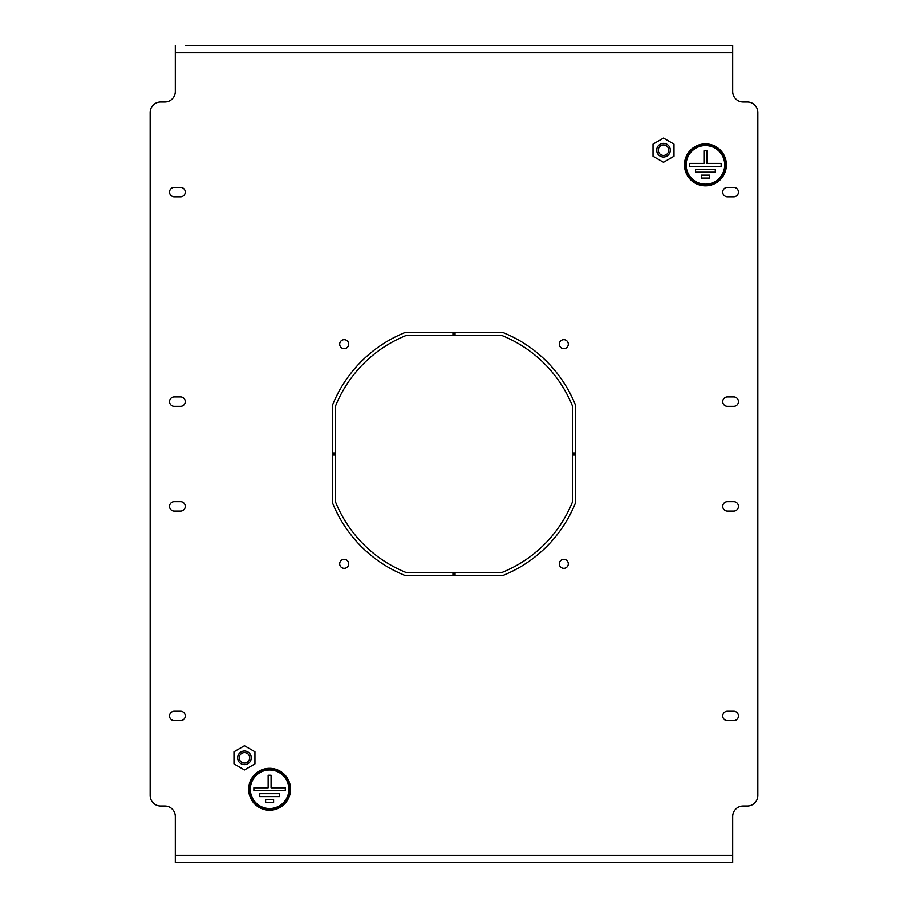 <?xml version="1.0" encoding="UTF-8"?>
<svg xmlns="http://www.w3.org/2000/svg" width="908" height="908" viewBox="0 0 908 908"><rect width="100%" height="100%" fill="white"/><g stroke="black" fill="none" stroke-linecap="round" stroke-linejoin="round"><path stroke-width="1.36" d="M344.2 559.294A4.506 4.506 0 0 0 339.694 563.8A4.506 4.506 0 0 0 344.2 568.306A4.506 4.506 0 0 0 348.706 563.8A4.506 4.506 0 0 0 344.2 559.294M563.8 559.294A4.506 4.506 0 0 0 559.294 563.8A4.506 4.506 0 0 0 563.8 568.306A4.506 4.506 0 0 0 568.306 563.8A4.506 4.506 0 0 0 563.8 559.294M563.8 339.694A4.506 4.506 0 0 0 559.294 344.2A4.506 4.506 0 0 0 563.8 348.706A4.506 4.506 0 0 0 568.306 344.2A4.506 4.506 0 0 0 563.8 339.694M344.2 339.694A4.506 4.506 0 0 0 339.694 344.2A4.506 4.506 0 0 0 344.2 348.706A4.506 4.506 0 0 0 348.706 344.2A4.506 4.506 0 0 0 344.2 339.694M332.464 452.956L335.608 452.956L335.608 405.819A127.824 127.824 0 0 1 405.819 335.608L452.956 335.608L452.956 332.464L405.206 332.464A130.956 130.956 0 0 0 332.464 405.206L332.464 452.956M455.044 332.464L455.044 335.608L502.181 335.608A127.824 127.824 0 0 1 572.392 405.819L572.392 452.956L575.536 452.956L575.536 405.206A130.956 130.956 0 0 0 502.794 332.464L455.044 332.464M727.444 187.366A4.71 4.71 0 0 0 722.734 192.076A4.71 4.71 0 0 0 727.444 196.786L733.732 196.786A4.71 4.71 0 0 0 738.454 192.076A4.71 4.71 0 0 0 733.732 187.366L727.444 187.366M180.556 511.102A4.71 4.71 0 0 0 185.266 506.38A4.71 4.71 0 0 0 180.556 501.67L174.268 501.67A4.71 4.71 0 0 0 169.546 506.38A4.71 4.71 0 0 0 174.268 511.102L180.556 511.102M180.556 720.634A4.71 4.71 0 0 0 185.266 715.924A4.71 4.71 0 0 0 180.556 711.214L174.268 711.214A4.71 4.71 0 0 0 169.546 715.924A4.71 4.71 0 0 0 174.268 720.634L180.556 720.634M180.556 406.33A4.71 4.71 0 0 0 185.266 401.62A4.71 4.71 0 0 0 180.556 396.898L174.268 396.898A4.71 4.71 0 0 0 169.546 401.62A4.71 4.71 0 0 0 174.268 406.33L180.556 406.33M727.444 501.67A4.71 4.71 0 0 0 722.734 506.38A4.71 4.71 0 0 0 727.444 511.102L733.732 511.102A4.71 4.71 0 0 0 738.454 506.38A4.71 4.71 0 0 0 733.732 501.67L727.444 501.67M727.444 711.214A4.71 4.71 0 0 0 722.734 715.924A4.71 4.71 0 0 0 727.444 720.634L733.732 720.634A4.71 4.71 0 0 0 738.454 715.924A4.71 4.71 0 0 0 733.732 711.214L727.444 711.214M727.444 396.898A4.71 4.71 0 0 0 722.734 401.62A4.71 4.71 0 0 0 727.444 406.33L733.732 406.33A4.71 4.71 0 0 0 738.454 401.62A4.71 4.71 0 0 0 733.732 396.898L727.444 396.898M180.556 196.786A4.71 4.71 0 0 0 185.266 192.076A4.71 4.71 0 0 0 180.556 187.366L174.268 187.366A4.71 4.71 0 0 0 169.546 192.076A4.71 4.71 0 0 0 174.268 196.786L180.556 196.786M185.788 45.4L732.688 45.4L732.688 52.732L175.312 52.732L175.312 91.504A10.476 10.476 0 0 1 164.836 101.98L160.648 101.98A10.476 10.476 0 0 0 150.172 112.456L150.172 795.544A10.476 10.476 0 0 0 160.648 806.02L164.836 806.02A10.476 10.476 0 0 1 175.312 816.496L175.312 862.6L185.788 862.6M732.688 52.732L732.688 91.504A10.476 10.476 0 0 0 743.164 101.98L747.352 101.98A10.476 10.476 0 0 1 757.828 112.456L757.828 795.544A10.476 10.476 0 0 1 747.352 806.02L743.164 806.02A10.476 10.476 0 0 0 732.688 816.496L732.688 862.6L175.312 862.6M335.608 502.181L335.608 455.044L332.464 455.044L332.464 502.794A130.956 130.956 0 0 0 405.206 575.536L452.956 575.536L452.956 572.392L405.819 572.392A127.824 127.824 0 0 1 335.608 502.181M455.044 572.392L502.181 572.392A127.824 127.824 0 0 0 572.392 502.181L572.392 455.044L575.536 455.044L575.536 502.794A130.956 130.956 0 0 1 502.794 575.536L455.044 575.536L455.044 572.392M732.688 45.4L722.212 45.4M175.312 52.732L175.312 45.4M722.212 862.6L732.688 862.6M724.72 164.836A19.272 19.272 0 0 0 705.448 145.564A19.272 19.272 0 0 0 686.164 164.836A19.272 19.272 0 0 0 705.448 184.12A19.272 19.272 0 0 0 724.72 164.836M685.12 164.836A20.328 20.328 0 0 0 705.448 185.164A20.328 20.328 0 0 0 725.776 164.836A20.328 20.328 0 0 0 705.448 144.508A20.328 20.328 0 0 0 685.12 164.836M726.4 164.836A20.952 20.952 0 0 0 705.448 143.884A20.952 20.952 0 0 0 684.496 164.836A20.952 20.952 0 0 0 705.448 185.788A20.952 20.952 0 0 0 726.4 164.836M703.984 150.796L703.984 163.372L689.728 163.372L689.728 166.3L721.156 166.3L721.156 163.372L706.912 163.372L706.912 150.796L703.984 150.796M701.464 178.036L709.432 178.036L709.432 175.108L701.464 175.108L701.464 178.036M695.596 172.168L715.3 172.168L715.3 169.24L695.596 169.24L695.596 172.168M288.88 789.256A19.272 19.272 0 0 0 269.608 769.984A19.272 19.272 0 0 0 250.324 789.256A19.272 19.272 0 0 0 269.608 808.54A19.272 19.272 0 0 0 288.88 789.256M249.28 789.256A20.328 20.328 0 0 0 269.608 809.584A20.328 20.328 0 0 0 289.936 789.256A20.328 20.328 0 0 0 269.608 768.94A20.328 20.328 0 0 0 249.28 789.256M290.56 789.256A20.952 20.952 0 0 0 269.608 768.304A20.952 20.952 0 0 0 248.656 789.256A20.952 20.952 0 0 0 269.608 810.22A20.952 20.952 0 0 0 290.56 789.256M268.144 775.228L268.144 787.792L253.888 787.792L253.888 790.732L285.316 790.732L285.316 787.792L271.072 787.792L271.072 775.228L268.144 775.228M265.624 802.468L273.592 802.468L273.592 799.528L265.624 799.528L265.624 802.468M259.756 796.6L279.46 796.6L279.46 793.66L259.756 793.66L259.756 796.6M248.996 755.206A5.244 5.244 0 0 1 247.078 762.368A5.244 5.244 0 0 1 239.928 760.45A5.244 5.244 0 0 1 241.846 753.3A5.244 5.244 0 0 1 248.996 755.206M238.566 761.233A6.81 6.81 0 0 0 247.861 763.73A6.81 6.81 0 0 0 250.358 754.423A6.81 6.81 0 0 0 241.051 751.938A6.81 6.81 0 0 0 238.566 761.233M244.456 745.729L254.944 751.779L254.944 763.878L244.456 769.927L233.98 763.878L233.98 751.779L244.456 745.729M668.072 147.55A5.244 5.244 0 0 1 666.154 154.701A5.244 5.244 0 0 1 659.004 152.794A5.244 5.244 0 0 1 660.922 145.632A5.244 5.244 0 0 1 668.072 147.55M657.642 153.577A6.81 6.81 0 0 0 666.949 156.062A6.81 6.81 0 0 0 669.434 146.767A6.81 6.81 0 0 0 660.139 144.27A6.81 6.81 0 0 0 657.642 153.577M663.544 138.073L674.02 144.122L674.02 156.221L663.544 162.271L653.056 156.221L653.056 144.122L663.544 138.073M732.688 855.268L175.312 855.268"/></g></svg>
